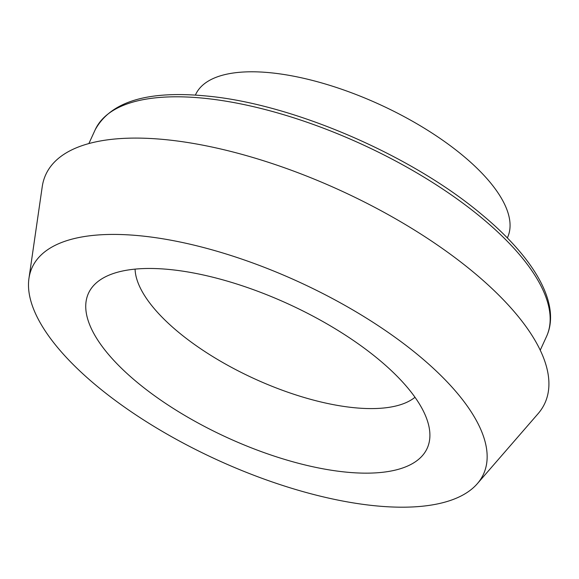 <?xml version="1.0" encoding="UTF-8"?>
<svg xmlns="http://www.w3.org/2000/svg" width="579" height="579" viewBox="0 0 579 579"><rect width="100%" height="100%" fill="white"/><g stroke="black" fill="none" stroke-linecap="round" stroke-linejoin="round"><path stroke-width="0.87" d="M97.388 386.461A248.21 97.909 24.6 0 1 28.95 278.412A248.21 97.909 24.6 0 1 175.683 241.117A248.21 97.909 24.6 0 1 418.262 355.159A248.21 97.909 24.6 0 1 477.32 483.689A248.21 97.909 24.6 0 1 97.388 386.461M28.95 278.412L42.231 186.727A274.475 108.273 24.6 0 1 204.496 145.495A274.475 108.273 24.6 0 1 472.739 271.594A274.475 108.273 24.6 0 1 538.043 413.732L477.32 483.689M378.21 359.06A186.25 73.468 24.6 0 1 429.763 431.92A186.25 73.468 24.6 0 1 327.757 469.649A186.25 73.468 24.6 0 1 137.433 382.553A186.25 73.468 24.6 0 1 99.212 280.583A186.25 73.468 24.6 0 1 378.21 359.06M414.998 397.281A156.844 61.866 24.6 0 1 178.6 332.303A156.844 61.866 24.6 0 1 135.081 269.119M195.376 95.108L195.593 94.638A171.55 67.671 24.6 0 1 303.418 78.245A171.55 67.671 24.6 0 1 462.455 155.23A171.55 67.671 24.6 0 1 507.544 237.462L507.334 237.933M88.876 143.556L95.151 129.855A248.21 97.909 24.6 0 1 251.17 106.138A248.21 97.909 24.6 0 1 481.272 217.53A248.21 97.909 24.6 0 1 546.518 336.508L540.243 350.208M95.151 129.855C110.517 101.6 147.616 90.317 206.435 96.005C292.062 103.692 410.62 154.658 481.229 214.064C534.663 258.111 561.283 304.344 546.518 336.508"/></g></svg>
